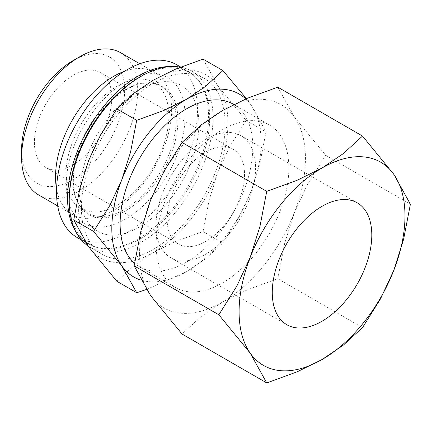 <?xml version="1.0" encoding="UTF-8"?>
<svg xmlns="http://www.w3.org/2000/svg" width="432" height="432" viewBox="0 0 432 432"><rect width="100%" height="100%" fill="white"/><g stroke="black" fill="none" stroke-linecap="round" stroke-linejoin="round"><path stroke-width="0.32" stroke-dasharray="2.16 1.62" d="M177.941 120.193A73.964 42.703 120 0 0 147.987 82.885A73.964 42.703 120 0 0 73.343 180.581A73.964 42.703 120 0 0 78.359 203.494A73.964 42.703 120 0 0 137.095 202.7A73.964 42.703 120 0 0 177.941 120.193M168.858 115.857A72.846 42.061 120 0 0 162.621 91.093A72.846 42.061 120 0 0 117.347 86.119A72.846 42.061 120 0 0 65.837 175.338A72.846 42.061 120 0 0 92.783 212.063A72.846 42.061 120 0 0 117.347 205.076A72.846 42.061 120 0 0 168.858 115.857M56.565 188.962A82.091 47.396 120 0 0 72.527 214.51A82.091 47.396 120 0 0 135.788 192.521A82.091 47.396 120 0 0 171.623 109.906A82.091 47.396 120 0 0 154.618 72.328A82.091 47.396 120 0 0 124.508 71.28M38.599 194.924A82.091 47.396 120 0 0 101.86 172.93A82.091 47.396 120 0 0 137.695 90.32A82.091 47.396 120 0 0 120.69 52.736M21.6 149.796A72.846 42.061 120 0 0 73.111 179.539A72.846 42.061 120 0 0 124.621 90.32A72.846 42.061 120 0 0 73.111 60.577M88.079 245.97A101.66 58.693 120 0 0 90.293 247.363A101.66 58.693 120 0 0 168.631 220.131A101.66 58.693 120 0 0 213.008 117.823A101.66 58.693 120 0 0 191.954 71.285A101.66 58.693 120 0 0 180.473 67.144M225.175 124.848A101.66 58.693 120 0 0 204.12 78.311A101.66 58.693 120 0 0 125.782 105.543A101.66 58.693 120 0 0 81.405 207.851A101.66 58.693 120 0 0 102.46 254.389A101.66 58.693 120 0 0 180.797 227.151A101.66 58.693 120 0 0 225.175 124.848M69.239 198.914A99.311 57.337 120 0 0 139.466 239.458A99.311 57.337 120 0 0 209.693 117.823A99.311 57.337 120 0 0 139.466 77.279M75.773 231.633A99.706 57.564 120 0 0 88.231 243.918A99.706 57.564 120 0 0 165.062 217.204A99.706 57.564 120 0 0 208.586 116.867A99.706 57.564 120 0 0 187.936 71.221A99.706 57.564 120 0 0 171.072 66.577M198.909 124.049A84.067 48.535 120 0 0 139.466 89.726A84.067 48.535 120 0 0 80.023 192.688A84.067 48.535 120 0 0 139.466 227.005A84.067 48.535 120 0 0 198.909 124.049M77.171 237.53A99.706 57.564 120 0 0 154.003 210.821A99.706 57.564 120 0 0 197.527 110.479A99.706 57.564 120 0 0 176.877 64.838M185.085 116.068A84.067 48.535 120 0 0 125.642 81.745A84.067 48.535 120 0 0 66.199 184.707A84.067 48.535 120 0 0 125.642 219.024A84.067 48.535 120 0 0 185.085 116.068M134.536 263.18A93.841 54.178 120 0 0 139.547 266.771A93.841 54.178 120 0 0 211.858 241.628A93.841 54.178 120 0 0 252.823 147.193A93.841 54.178 120 0 0 233.388 104.236M288.857 167.999A93.841 54.178 -60 0 1 247.892 262.435A93.841 54.178 -60 0 1 175.581 287.577A93.841 54.178 -60 0 1 156.146 244.615A93.841 54.178 -60 0 1 197.105 150.179A93.841 54.178 -60 0 1 269.422 125.037A93.841 54.178 -60 0 1 288.857 167.999M261.117 142.403A105.57 60.95 -60 0 1 251.116 191.279L259.859 163.577L265.999 131.89L251.116 105.079A105.57 60.95 -60 0 1 261.117 142.403M78.64 209.45A105.57 60.95 120 0 0 88.641 246.775A105.57 60.95 120 0 0 153.29 252.547A105.57 60.95 120 0 0 217.939 172.125A105.57 60.95 120 0 0 227.939 123.25A105.57 60.95 120 0 0 217.939 85.925A105.57 60.95 120 0 0 153.29 80.152A105.57 60.95 120 0 0 88.641 160.574A105.57 60.95 120 0 0 78.64 209.45M203.056 59.119L217.939 85.925L246.154 120.431L229.954 146.313L217.939 172.125L209.191 199.822L203.056 231.514L175.689 241.504L153.29 252.547L134.163 265.48L116.856 281.281M139.558 254.194A117.299 67.721 120 0 0 150.671 295.666A117.299 67.721 120 0 0 222.502 302.081A117.299 67.721 120 0 0 294.332 212.722A117.299 67.721 120 0 0 305.446 158.42A117.299 67.721 120 0 0 294.332 116.948A117.299 67.721 120 0 0 222.502 110.533A117.299 67.721 120 0 0 150.671 199.892A117.299 67.721 120 0 0 139.558 254.194M277.798 87.161L294.332 116.948L325.685 155.288L307.687 184.043L294.332 212.722L284.618 243.502L277.798 278.71L247.385 289.813L222.502 302.081L201.247 316.451L182.023 334.006M156.055 225.412A70.378 40.635 -60 0 1 186.775 154.58A70.378 40.635 -60 0 1 241.013 135.724A70.378 40.635 -60 0 1 255.587 167.945A70.378 40.635 -60 0 1 224.867 238.772A70.378 40.635 -60 0 1 170.629 257.629A70.378 40.635 -60 0 1 156.055 225.412M34.403 142.403A54.74 31.606 120 0 0 45.743 167.465A54.74 31.606 120 0 0 87.923 152.798A54.74 31.606 120 0 0 111.818 97.713A54.74 31.606 120 0 0 100.483 72.652A54.74 31.606 120 0 0 58.298 87.318A54.74 31.606 120 0 0 34.403 142.403M244.528 174.328A54.74 31.606 -60 0 1 220.633 229.419A54.74 31.606 -60 0 1 178.448 244.085A54.74 31.606 -60 0 1 167.114 219.024A54.74 31.606 -60 0 1 191.009 163.939A54.74 31.606 -60 0 1 233.188 149.272A54.74 31.606 -60 0 1 244.528 174.328M325.685 155.288L410.4 204.201M277.798 278.71L362.513 327.623M146.486 289.478L186.467 271.701L205.594 258.768L222.901 242.968L239.101 217.091L251.116 191.279A105.57 60.95 -60 0 1 186.467 271.701A105.57 60.95 -60 0 1 140.816 280.06M245.803 98.939A105.57 60.95 -60 0 1 251.116 105.079L246.434 98.669M246.154 120.431L265.999 131.89M203.056 231.514L222.901 242.968M124.454 89.964A73.165 42.239 120 0 0 72.722 179.572A73.165 42.239 120 0 0 77.684 202.23A73.165 42.239 120 0 0 124.454 209.439A73.165 42.239 120 0 0 176.191 119.831A73.165 42.239 120 0 0 146.561 82.928A73.165 42.239 120 0 0 124.454 89.964M78.359 203.494L77.684 202.23C79.677 205.826 82.01 208.348 84.677 209.806L92.783 212.063M147.987 82.885L146.561 82.928C150.671 82.863 154.024 83.619 156.622 85.196L162.621 91.093M139.774 63.758L154.618 72.328M191.954 71.285L204.12 78.311M180.706 67.052L187.936 71.221M139.547 266.771L175.581 287.577M357.221 202.819L241.013 135.724M45.743 167.465L178.448 244.085M100.483 72.652L233.188 149.272M286.843 324.724L170.629 257.629M233.809 104.479L269.422 125.037M81.351 239.944L88.231 243.918M90.293 247.363L102.46 254.389M57.683 205.94L72.527 214.51"/><path stroke-width="0.65" d="M124.508 71.28A82.091 47.396 120 0 0 55.528 176.931A82.091 47.396 120 0 0 56.565 188.962M139.774 63.758L120.69 52.736A82.091 47.396 120 0 0 79.645 56.803A82.091 47.396 120 0 0 21.6 157.345L21.6 149.796A72.846 42.061 120 0 1 73.111 60.577L79.645 56.803M180.473 67.144A101.66 58.693 120 0 0 141.124 76.318A101.66 58.693 120 0 0 69.239 200.826L69.239 198.914A99.311 57.337 120 0 1 139.466 77.279L141.124 76.318M171.072 66.577A99.706 57.564 120 0 0 67.581 198.272A99.706 57.564 120 0 0 75.773 231.633M180.706 67.052L176.877 64.838A99.706 57.564 120 0 0 100.046 91.552A99.706 57.564 120 0 0 56.522 191.889A99.706 57.564 120 0 0 77.171 237.53L81.351 239.944M233.809 104.479L233.388 104.236A93.841 54.178 120 0 0 161.077 129.379A93.841 54.178 120 0 0 120.112 223.814A93.841 54.178 120 0 0 134.536 263.18M246.434 98.669L222.901 70.573L205.594 86.373L186.467 99.306L164.068 110.349L136.701 120.339L130.567 152.032L121.819 179.728L109.804 205.54L93.604 231.422L121.819 265.928A105.57 60.95 -60 0 1 111.818 228.604A105.57 60.95 -60 0 1 121.819 179.728A105.57 60.95 -60 0 1 186.467 99.306A105.57 60.95 -60 0 1 245.803 98.939M140.816 280.06A105.57 60.95 -60 0 1 121.819 265.928L136.701 292.734L116.856 281.281L88.641 246.775L73.759 219.964L79.898 188.276L88.641 160.574L100.656 134.762L116.856 108.886L134.163 93.08L153.29 80.152L175.689 69.109L203.056 59.119L222.901 70.573M218.851 314.788L250.204 353.133A117.299 67.721 -60 0 1 239.09 311.661A117.299 67.721 -60 0 1 250.204 257.353A117.299 67.721 -60 0 1 322.034 167.994A117.299 67.721 -60 0 1 393.865 174.415A117.299 67.721 -60 0 1 404.978 215.887A117.299 67.721 -60 0 1 393.865 270.189L403.58 239.409L410.4 204.201L393.865 174.415L362.513 136.069L343.283 153.63L322.034 167.994L297.146 180.268L266.738 191.365L259.918 226.579L250.204 257.353L236.849 286.033L218.851 314.788L134.136 265.88L140.951 230.666L150.671 199.892L164.02 171.212L182.023 142.457L201.247 124.902L222.502 110.533L247.385 98.264L277.798 87.161L362.513 136.069M266.738 382.919L297.146 371.817L322.034 359.548L343.283 345.179L362.513 327.623L380.511 298.868L393.865 270.189A117.299 67.721 -60 0 1 322.034 359.548A117.299 67.721 -60 0 1 250.204 353.133L266.738 382.919L182.023 334.006L150.671 295.666L134.136 265.88M272.268 292.502A70.378 40.635 -60 0 1 302.989 221.675A70.378 40.635 -60 0 1 357.221 202.819A70.378 40.635 -60 0 1 371.801 235.04A70.378 40.635 -60 0 1 341.08 305.867A70.378 40.635 -60 0 1 286.843 324.724A70.378 40.635 -60 0 1 272.268 292.502M182.023 142.457L266.738 191.365M136.701 292.734L146.486 289.478M116.856 108.886L136.701 120.339M73.759 219.964L93.604 231.422M69.239 200.826A101.66 58.693 120 0 0 88.079 245.97M21.6 157.345A82.091 47.396 120 0 0 38.599 194.924L57.683 205.94"/></g></svg>
